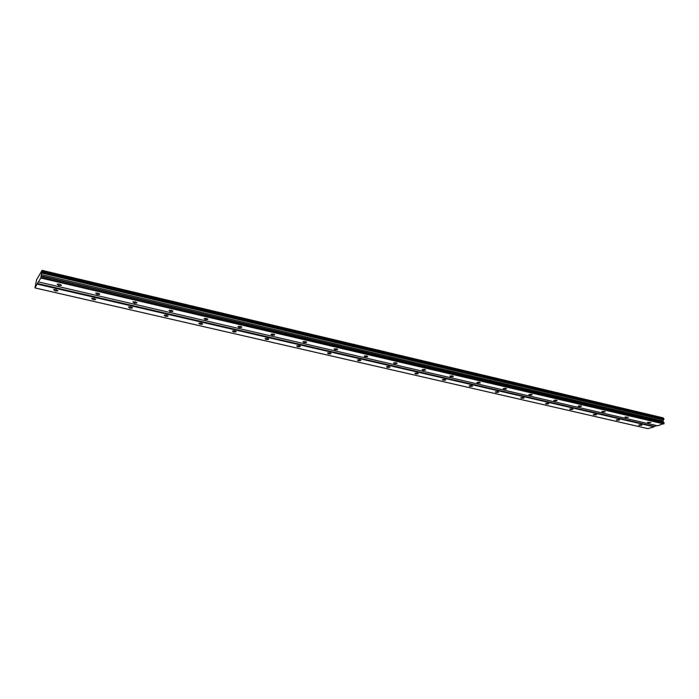 <?xml version="1.0" encoding="UTF-8"?>
<svg xmlns="http://www.w3.org/2000/svg" width="699" height="699" viewBox="0 0 699 699"><rect width="100%" height="100%" fill="white"/><g stroke="black" fill="none" stroke-linecap="round" stroke-linejoin="round"><path stroke-width="1.05" d="M639.236 425.42L641.944 425.193L641.429 424.756L638.72 424.983L639.236 425.42M55.221 290.941L57.668 290.906L56.095 289.596L53.64 289.631L55.221 290.941M93.124 299.67L95.58 299.626L94.112 298.377L91.648 298.421L93.124 299.67M129.857 308.128L132.329 308.067L130.949 306.878L128.476 306.94L129.857 308.128M165.471 316.332L167.961 316.254L166.668 315.127L164.178 315.205L165.471 316.332M200.019 324.284L202.518 324.196L201.312 323.13L198.804 323.218L200.019 324.284M233.545 332.008L236.061 331.903L234.925 330.889L232.409 330.994L233.545 332.008M266.101 339.504L268.634 339.382L267.568 338.43L265.035 338.543L266.101 339.504M297.722 346.783L300.264 346.652L299.259 345.743L296.717 345.874L297.722 346.783M328.443 353.86L331.003 353.72L330.059 352.855L327.499 352.995L328.443 353.86M358.316 360.736L360.894 360.588L359.994 359.775L357.416 359.924L358.316 360.736M387.36 367.429L389.955 367.263L389.107 366.494L386.512 366.652L387.36 367.429M415.625 373.93L418.229 373.764L417.425 373.03L414.822 373.205L415.625 373.93M443.131 380.265L445.744 380.081L444.992 379.4L442.371 379.574L443.131 380.265M469.903 386.433L472.541 386.241L471.816 385.595L469.186 385.787L469.903 386.433M495.984 392.436L498.632 392.244L497.95 391.623L495.303 391.824L495.984 392.436M521.402 398.29L524.058 398.081L523.402 397.504L520.746 397.714L521.402 398.29M546.164 403.996L548.829 403.777L548.208 403.236L545.543 403.445L546.164 403.996M570.305 409.553L572.988 409.334L572.394 408.819L569.711 409.037L570.305 409.553M593.853 414.97L596.544 414.752L595.976 414.262L593.285 414.481L593.853 414.97M616.824 420.265L619.524 420.038L618.982 419.575L616.282 419.802L616.824 420.265M648.087 422.738L650.839 422.493L647.571 422.292L648.087 422.738M58.751 285.507L61.232 285.472L59.651 284.117L57.169 284.152L58.751 285.507M97.126 294.436L99.616 294.384L98.14 293.108L95.641 293.152L97.126 294.436M134.295 303.095L136.794 303.025L135.423 301.811L132.906 301.872L134.295 303.095M170.311 311.483L172.836 311.404L171.543 310.251L169.018 310.33L170.311 311.483M205.244 319.618L207.778 319.522L206.572 318.429L204.029 318.517L205.244 319.618M239.128 327.508L241.679 327.394L240.543 326.363L237.992 326.468L239.128 327.508M272.016 335.162L274.585 335.039L273.519 334.061L270.95 334.183L272.016 335.162M303.943 342.597L306.529 342.466L305.524 341.54L302.938 341.671L303.943 342.597M334.961 349.823L337.565 349.675L336.621 348.792L334.017 348.941L334.961 349.823M365.105 356.839L367.718 356.682L366.826 355.852L364.214 356.009L365.105 356.839M394.411 363.663L397.041 363.497L396.202 362.711L393.563 362.877L394.411 363.663M422.912 370.304L425.551 370.121L424.756 369.378L422.109 369.561L422.912 370.304M450.637 376.761L453.301 376.569L452.541 375.87L449.885 376.053L450.637 376.761M477.627 383.043L480.3 382.842L479.584 382.178L476.91 382.379L477.627 383.043M503.9 389.16L506.592 388.95L505.91 388.329L503.219 388.539L503.9 389.16M529.493 395.118L532.192 394.909L531.546 394.315L528.846 394.533L529.493 395.118M554.429 400.929L557.147 400.71L556.526 400.151L553.818 400.37L554.429 400.929M578.737 406.591L581.454 406.364L580.869 405.839L578.152 406.058L578.737 406.591M602.433 412.104L605.168 411.877L604.609 411.379L601.874 411.606L602.433 412.104M625.544 417.486L628.279 417.251L625.002 417.015L625.544 417.486M37.213 284.1L654.054 426.827L647.921 428.644L34.959 287.909L37.388 283.506L654.29 426.407L656.868 425.639M37.388 283.506L40.83 278.01L42.097 270.356L663.071 417.836L663.735 418.605M42.132 271.177L663.84 418.622L662.914 422.065L664.024 422.598L664.05 423.507L657.532 425.796L38.497 281.942M42.097 270.356L36.619 279.714L34.959 287.909M41.695 273.021L663.508 419.994M662.888 421.069L41.25 274.55M41.023 275.825L662.914 422.065M664.024 422.598L41.215 276.245M40.83 278.01L663.805 423.935M663.456 418.229L42.115 270.766M41.957 272.147L663.858 419.383M664.05 423.507L41.005 277.407M42.01 271.946L663.936 419.243M663.919 418.718L42.132 271.273M57.668 290.906L57.764 290.382M95.58 299.626L95.667 299.102M132.329 308.067L132.408 307.551M167.961 316.254L168.031 315.756M202.518 324.196L202.579 323.707M236.061 331.903L236.113 331.431M268.634 339.382L268.678 338.928M300.264 346.652L300.308 346.215M61.232 285.472L61.337 284.912M99.616 294.384L99.704 293.842M136.794 303.025L136.882 302.492M172.836 311.404L172.906 310.88M207.778 319.522L207.839 319.015M241.679 327.394L241.732 326.905M274.585 335.039L274.628 334.568M306.529 342.466L306.573 342.012M337.565 349.675L337.6 349.238"/></g></svg>
